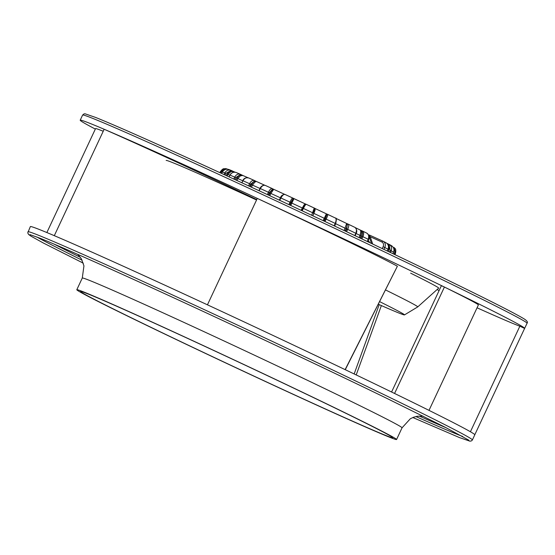 <?xml version="1.0" encoding="UTF-8"?>
<svg xmlns="http://www.w3.org/2000/svg" width="555" height="555" viewBox="0 0 555 555"><rect width="100%" height="100%" fill="white"/><g stroke="black" fill="none" stroke-linecap="round" stroke-linejoin="round"><path stroke-width="0.83" d="M361.874 238.921L362.914 236.714C364.059 233.877 363.844 231.948 362.262 230.942L366.709 233.107A91.45 1.637 -154.9 0 0 362.387 231.005M355.97 233.377L356.116 233.426C357.254 231.532 356.907 229.548 355.089 227.467L355.027 227.439C356.587 228.438 356.844 230.387 355.797 233.273L354.825 235.577M346.563 231.678L347.687 229.375C348.915 226.565 349.039 224.803 348.061 224.088L348.027 224.074A0.777 0.715 112.6 0 0 347.305 224.192L346.715 228.931L347.687 229.375A96.619 1.727 -154.9 0 1 355.797 233.273L356.116 233.426L355.144 235.729M335.636 223.637L335.692 223.651C336.559 219.586 336.51 217.74 335.525 218.101L335.491 218.087C336.42 218.788 336.323 220.564 335.206 223.415L334.179 225.829M324.973 221.5L326.153 219.121C327.471 216.36 327.991 214.785 327.714 214.403L327.727 214.41A0.777 0.77 106.9 0 0 326.923 214.494L325.313 218.739L326.153 219.121A96.619 1.727 -154.9 0 1 335.206 223.415L335.692 223.651L334.665 226.058M302.177 210.81L303.384 208.423A96.619 1.727 -154.9 0 1 312.756 212.815L313.422 213.134C314.851 209.707 315.122 208.007 314.234 208.049L306.173 204.275A91.45 1.637 -154.9 0 1 314.227 208.049L311.695 215.264M290.778 205.482L291.826 203.102L291 202.7L293.116 198.662A0.777 0.77 -57.6 0 0 292.679 197.996C292.166 198.017 291.271 199.411 289.981 202.186L288.912 204.608M279.727 200.327L280.927 197.996C282.412 195.311 283.737 194.111 284.895 194.396L292.665 197.989A91.45 1.637 -154.9 0 0 284.895 194.396M269.834 195.728L270.868 193.445L269.917 192.987L272.713 189.262A0.777 0.715 -62.5 0 0 272.345 188.631C271.104 188.311 269.806 189.526 268.433 192.259L267.378 194.59M259.164 190.774L260.309 188.561C261.863 185.904 263.542 184.864 265.332 185.439L272.318 188.617A0.777 0.715 -62.5 0 0 272.318 188.617L272.276 188.603M251.457 187.201L252.442 185.079L254.773 182.22L256.264 181.423L254.544 180.562A0.777 0.61 -63.6 0 0 254.53 180.555C252.685 179.966 251.033 181.02 249.577 183.712L248.578 185.87M241.89 182.782L242.937 180.75C244.547 178.113 246.51 177.205 248.827 178.009L254.461 180.528M236.895 180.479L237.797 178.585L240.412 175.852L242.792 175.463L240.523 174.36C238.171 173.542 236.229 174.464 234.703 177.121L233.787 179.043M229.09 176.885L229.999 175.102C231.643 172.48 233.808 171.655 236.492 172.626L240.398 174.305M233.78 171.648L231.268 170.454C228.556 169.476 226.405 170.309 224.817 172.945L224.026 174.554M221.639 173.458L222.375 172.001C224.026 169.379 226.287 168.595 229.173 169.643M227.383 169.164L225.427 168.609L220.599 171.46L219.981 172.695M394.771 254.572L395.333 253.288L394.112 247.433C394.383 248.709 396.645 247.759 395.451 253.455A96.619 1.727 -154.9 0 0 395.333 253.288L394.543 252.9L393.974 254.197M391.06 245.449C393.703 246.996 394.55 249.244 393.585 252.178L392.933 253.697L393.606 252.185A96.619 1.727 -154.9 0 0 391.171 250.846L390.429 252.504M385.808 242.639C388.264 244.082 389.006 246.267 388.035 249.202L387.661 249.042L388.035 249.202L387.272 250.992M369.193 234.945L383.082 241.245A1.29 0.749 114.4 0 0 383.082 241.245L385.996 242.729C388.34 244.228 389.041 246.392 388.098 249.23L387.335 251.026M369.588 235.438L368.971 235.147L370.24 236.735L381.909 242.022A1.29 0.749 114.4 0 1 383.082 241.245C385.309 242.57 385.878 244.665 384.802 247.537A96.619 1.727 25.1 0 1 387.078 248.702A96.619 1.727 -154.9 0 1 388.035 249.202M381.909 242.022C383.54 242.993 383.942 244.554 383.123 246.704L382.228 248.591M383.921 249.396L384.802 247.537L383.123 246.704M367.708 241.689L368.603 239.455L368.222 239.302L367.341 241.515M360.701 231.053L361.569 231.102L360.521 230.179L360.778 231.768L361.867 231.678A4.398 2.65 117.8 0 1 361.915 236.257L362.914 236.714A96.619 1.727 -154.9 0 1 364.767 237.623A96.619 1.727 -154.9 0 1 368.222 239.302C369.193 236.375 368.687 234.307 366.709 233.107M369.2 234.952L369.248 236.874A0.777 0.375 161.5 0 0 370.24 236.735L372.689 244.054M369.824 242.695A11.107 4.232 58.4 0 0 368.194 240.468M360.022 238.04L361.048 235.875L361.867 231.678L361.569 231.102A0.777 0.617 -66.3 0 1 362.248 230.935L360.521 230.179A88.3 1.582 -154.9 0 0 355.575 227.779M360.778 231.768L360.063 235.41L359.036 237.575M346.438 224.13L346.965 223.63L347.305 224.192L346.438 224.13L344.149 230.533M335.671 223.7A93.469 1.672 25.1 0 1 340.451 225.982A93.469 1.672 25.1 0 1 340.569 226.038A93.469 1.672 25.1 0 1 345.245 228.272L346.202 228.709L347.402 224.733L346.313 224.824M346.944 223.623L346.944 223.623A88.3 1.582 -154.9 0 0 335.865 218.337L346.944 223.623M347.305 224.192L346.965 223.63L348.027 224.074A0.777 0.715 112.6 0 1 348.061 224.088M326.097 214.452L327.339 214.285L326.097 214.452L323.149 220.64M312.84 215.805L313.88 213.404A93.469 1.672 25.1 0 1 319.118 215.867A93.469 1.672 25.1 0 1 319.243 215.923A93.469 1.672 25.1 0 1 324.307 218.309L325.133 218.691L326.77 214.917L325.75 215.042M313.402 213.182L313.88 213.404L315.108 210.026L314.664 208.715M315.129 209.291L314.657 208.486M306.173 204.275C305.722 204.316 304.792 205.697 303.384 208.423L302.718 208.125L301.525 210.505M305.375 204.365L304.078 204.864L301.074 210.29M292.679 197.996L306.478 204.483M293.671 199.273L293.047 198.232L293.671 199.273L291.826 203.102A93.469 1.672 25.1 0 1 297.015 205.517A93.469 1.672 25.1 0 1 297.14 205.572A93.469 1.672 25.1 0 1 302.253 207.958L302.697 208.174M304.646 204.379L305.514 204.233M280.421 197.83A93.469 1.672 25.1 0 0 275.786 195.7A93.469 1.672 25.1 0 0 275.668 195.644A93.469 1.672 25.1 0 0 270.868 193.445L273.317 189.893L272.713 189.262L273.407 189.186L272.713 189.262M273.317 189.893L273.407 189.186L272.345 188.631M259.962 188.478A93.469 1.672 25.1 0 0 256.618 186.959A93.469 1.672 25.1 0 0 256.514 186.917A93.469 1.672 25.1 0 0 252.442 185.079L251.422 184.6L254.121 181.319L254.842 181.159A0.777 0.61 -63.6 0 0 254.544 180.569M255.446 181.783L254.842 181.159L256.264 181.423A88.3 1.582 -154.9 0 1 264.714 185.231M242.722 180.75A93.469 1.672 25.1 0 0 240.946 179.966A93.469 1.672 25.1 0 0 240.87 179.931A93.469 1.672 25.1 0 0 237.797 178.585L236.784 178.113L239.815 174.978L240.731 174.908A0.777 0.465 -64.1 0 0 240.537 174.367L242.736 175.435M241.279 175.498L240.731 174.908L242.792 175.463A88.3 1.582 -154.9 0 1 247.953 177.725M227.155 175.99L227.932 174.395L230.769 171.759L231.775 171.474L231.268 170.454L228.722 169.455C225.524 168.831 223.408 169.677 222.361 171.994L221.625 173.451M229.867 175.193A93.469 1.672 25.1 0 0 229.846 175.186A93.469 1.672 25.1 0 0 229.798 175.165A93.469 1.672 25.1 0 0 227.932 174.395L227.002 173.972L230.269 170.94L233.905 171.71L231.775 171.474M233.863 171.689L235.202 172.23M389.221 244.422L391.462 245.657C393.814 247.28 394.529 249.459 393.606 252.185L393.585 252.178M388.542 247.183L388.056 249.382L388.986 249.826L389.235 245.379L388.569 244.568L388.979 244.304L386.911 243.354L388.986 244.311C391.455 245.754 392.184 247.932 391.171 250.846L390.241 250.402L389.492 252.053M386.974 243.409L388.569 244.568L387.862 244.561M388.035 249.368A93.469 1.672 25.1 0 1 388.056 249.382L387.598 250.402M95.335 129.079A245.393 4.391 25.1 0 1 80.204 120.192A245.393 4.391 25.1 0 1 104.16 129.26A245.393 4.391 25.1 0 1 167.367 157.197A245.393 4.391 25.1 0 1 257.298 198.406A245.393 4.391 25.1 0 1 444.416 287.046L441.385 285.707L391.587 392.01M429.001 410.367L478.375 304.973A154.984 2.775 -154.9 0 0 444.416 287.046A245.393 4.391 25.1 0 1 524.648 328.387A245.393 4.391 25.1 0 1 524.607 328.421L519.862 326.201A149.822 2.685 25.1 0 1 477.05 307.796M439.116 290.549A149.822 2.685 25.1 0 1 437.035 289.599M345.265 369.699L397.387 266.22A154.984 2.775 -154.9 0 0 257.298 198.406L207.445 304.82A245.393 4.391 -154.9 0 0 117.514 263.611A245.393 4.391 -154.9 0 0 54.307 235.674A245.393 4.391 -154.9 0 0 30.352 226.606L27.75 232.878L28.582 234.467L31.087 236.236L43.616 243.145L83.292 263.16M256.743 199.585A154.984 2.775 -154.9 0 0 104.16 129.26L54.307 235.674M103.23 131.244A154.984 2.775 -154.9 0 0 95.55 128.621L46.87 232.545M385.593 289.96A139.485 2.498 25.1 0 1 391.761 293.012A139.485 2.498 25.1 0 1 417.748 306.901L438.672 288.135A150.467 2.692 -154.9 0 0 410.631 273.15M256.549 200.008A150.467 2.692 -154.9 0 0 166.16 160.478M141.796 317.474A172.425 3.087 -154.9 0 0 80.551 291.472A172.425 3.087 -154.9 0 0 166.951 335.012A172.425 3.087 -154.9 0 0 331.585 411.761A172.425 3.087 -154.9 0 0 392.829 437.756A172.425 3.087 -154.9 0 0 306.429 394.223A172.425 3.087 -154.9 0 0 141.796 317.474M356.206 374.937L381.368 305.569M470.418 431.748L519.862 326.201M524.607 328.421L474.802 434.745M412.83 417.526L459.582 437.631L469.967 441.197L471.653 440.809L472.388 439.948L474.796 434.801A245.393 4.391 -154.9 0 0 394.57 393.46A245.393 4.391 -154.9 0 0 207.445 304.82M397.387 266.22L345.12 369.63M394.57 393.46L444.416 287.046M80.385 257.333A241.265 4.322 25.1 0 1 53.835 243.978M446.421 427.877A241.265 4.322 25.1 0 1 419.164 416.028M139.52 316.343A176.552 3.163 25.1 0 1 308.101 394.931A176.552 3.163 25.1 0 1 396.575 439.511A176.552 3.163 25.1 0 1 333.86 412.892A176.552 3.163 25.1 0 1 165.279 334.304A176.552 3.163 25.1 0 1 76.805 289.724A176.552 3.163 25.1 0 1 139.52 316.343M417.748 306.901A139.485 2.498 25.1 0 1 417.742 306.908L404.47 314.9A130.855 2.345 25.1 0 1 378.399 304.265M379.71 301.67A130.855 2.345 25.1 0 1 380.099 301.865A130.855 2.345 25.1 0 1 404.47 314.9M293.435 199.911L292.874 199.044L290.82 202.589L289.981 202.186A96.619 1.727 -154.9 0 0 280.927 197.996L280.442 197.781C280.997 195.839 282.467 194.708 284.861 194.382M272.852 190.421L272.221 189.526L269.397 192.717L268.433 192.259A96.619 1.727 -154.9 0 0 260.309 188.561L259.997 188.416C260.295 187.34 262.591 184.628 265.276 185.412M254.773 182.22L254.121 181.319L250.603 184.191L249.577 183.712A96.619 1.727 -154.9 0 0 242.937 180.75L242.764 180.666C243.805 178.315 245.796 177.413 248.723 177.968M240.412 175.852L239.815 174.978L235.715 177.593L234.703 177.121A96.619 1.727 -154.9 0 0 229.999 175.102L229.93 175.068C231.497 172.529 233.627 171.689 236.312 172.543M230.769 171.759L230.269 170.94L225.753 173.375L224.817 172.945A96.619 1.727 -154.9 0 0 222.375 172.001M225.42 169.393L221.389 171.814L220.599 171.46A96.619 1.727 -154.9 0 0 220.467 171.488L219.884 172.654M368.548 234.938L368.971 235.147M383.068 241.238L369.235 234.966M371.455 243.465L369.248 236.874M362.228 230.929L360.59 230.207M355.027 227.439A91.45 1.637 -154.9 0 0 348.131 224.123M347.999 224.06L347 223.651M335.491 218.087A91.45 1.637 -154.9 0 0 327.741 214.41L327.29 214.265M327.256 214.251A88.3 1.582 -154.9 0 0 314.491 208.229M305.861 204.191A88.3 1.582 -154.9 0 0 293.123 198.267M273.421 189.193L284.458 194.264A88.3 1.582 -154.9 0 0 273.435 189.2M273.365 189.165L272.373 188.651M272.241 188.582A91.45 1.637 -154.9 0 0 265.332 185.439M254.558 180.576L256.195 181.388M254.384 180.493A91.45 1.637 -154.9 0 0 248.827 178.009M361.915 236.257L360.882 238.449M356.088 233.488A93.469 1.672 25.1 0 1 357.795 234.314A93.469 1.672 25.1 0 1 359.571 235.174A93.469 1.672 25.1 0 1 360.063 235.41L361.048 235.875M345.099 230.984L346.202 228.709M346.715 228.931L345.605 231.22M323.974 221.029L325.133 218.691M325.313 218.746L324.141 221.105M313.422 213.134L314.678 209.214L315.108 210.026M304.078 204.864L304.973 204.67L302.725 208.132C303.904 205.537 305.049 204.254 306.159 204.268M291 202.7L289.946 205.093M289.759 205.003L290.82 202.589M280.497 197.816L279.255 200.105M269.917 192.987L268.877 195.284M268.349 195.034L269.397 192.717M260.135 188.499L258.852 190.629M251.422 184.6L250.437 186.73M249.604 186.348L250.603 184.191M243.034 180.812L241.716 182.699M236.784 178.113L235.882 180.014M234.8 179.515L235.715 177.593M227.002 173.972L226.225 175.567M224.962 174.985L225.753 173.375M220.765 173.056L221.389 171.814M393.308 247.759C394.869 249.188 395.278 250.902 394.543 252.9M388.278 245.518L389.235 245.379L390.241 250.402M388.25 251.464L388.986 249.826M527.056 323.239C528.034 322.309 527.146 320.915 524.399 319.063C514.194 312.819 481.428 296.335 426.101 269.612C350.427 233.072 243.402 183.046 171.766 150.731C135.233 134.248 109.814 123.134 95.502 117.396L85.102 113.803L84.096 113.851L82.612 115.045A245.393 4.391 25.1 0 1 169.774 152.049A245.393 4.391 25.1 0 1 404.089 261.28A245.393 4.391 25.1 0 1 527.056 323.239L524.648 328.387M472.388 439.948A245.393 4.391 -154.9 0 0 349.414 377.983A245.393 4.391 -154.9 0 0 115.107 268.759A245.393 4.391 -154.9 0 0 27.944 231.754M36.72 236.923A241.265 4.322 -154.9 0 0 82.112 260.205M462.794 436.507A241.265 4.322 25.1 0 1 415.855 416.541M76.805 289.724L82.286 278.027A176.552 3.163 -154.9 0 1 144.994 304.653A176.552 3.163 25.1 0 1 313.575 383.234A176.552 3.163 25.1 0 1 402.049 427.815L410.325 418.761L413.524 417.249L417.402 416.236L423.077 416.139M395.451 253.455L394.931 254.648M368.603 239.455C369.547 238.282 369.172 234.508 366.793 233.149M355.089 227.467L348.096 224.102M335.525 218.101L327.727 214.41M313.908 207.958L327.297 214.265M301.518 210.498L302.718 208.125M256.25 181.409L264.721 185.231M242.722 175.429L247.967 177.725M229.014 176.851L229.93 175.068M233.78 171.655L231.012 170.343M227.377 169.095L225.934 168.658M220.467 171.488C223.804 167.395 223.755 169.226 225.427 168.609M355.568 227.772L360.535 230.179M82.612 115.045L80.204 120.192M379.204 304.612L354.166 373.959M468.878 440.212L445.228 427.274L386.467 398.192C310.529 361.27 192.495 305.971 115.391 271.201C79.774 255.127 54.73 244.172 40.279 238.331L29.984 234.619M402.049 427.815L396.575 439.511M82.286 278.027L83.944 265.88L81.363 258.824L77.797 254.398"/></g></svg>

